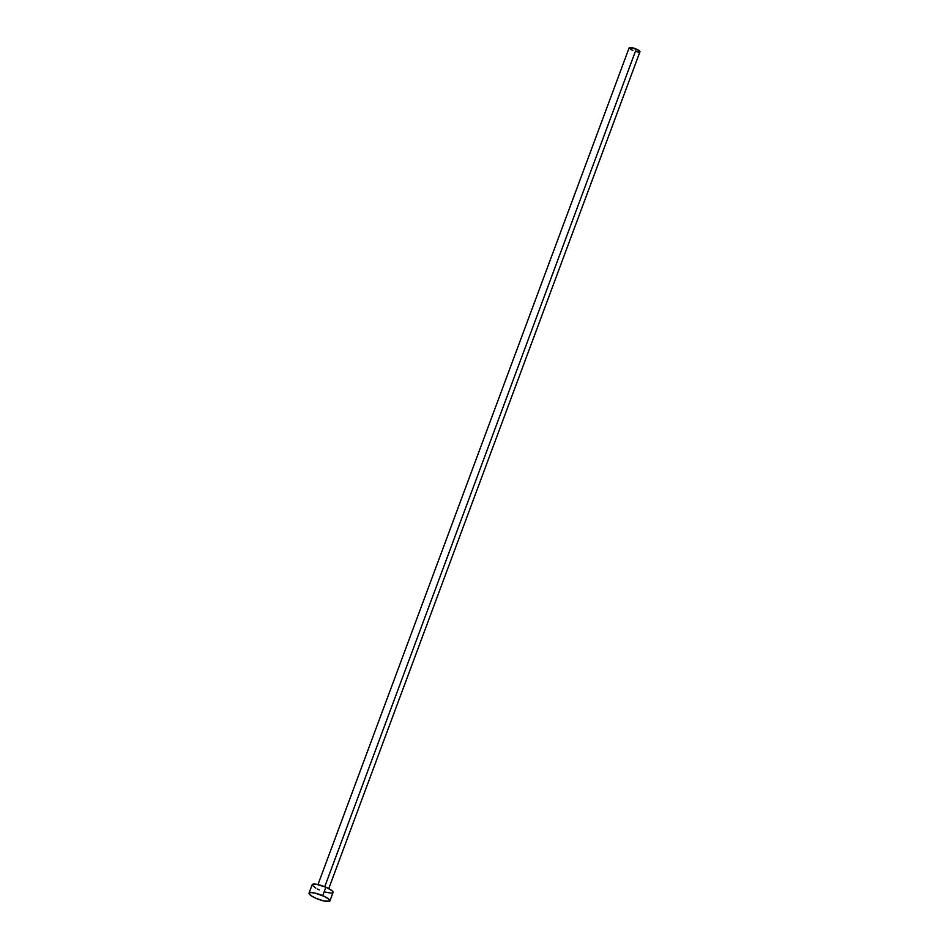 <?xml version="1.0" encoding="UTF-8"?>
<svg xmlns="http://www.w3.org/2000/svg" width="949" height="949" viewBox="0 0 949 949"><rect width="100%" height="100%" fill="white"/><g stroke="black" fill="none" stroke-linecap="round" stroke-linejoin="round"><path stroke-width="1.42" d="M324.736 886.722L636.257 49.075A5.753 1.281 -159.6 0 0 629.175 47.77L636.257 49.075L324.736 886.722M329.908 900.921L333.052 892.451A11.127 2.479 -159.6 0 0 325.887 887.208L322.731 895.678L325.887 887.208A11.127 2.479 -159.6 0 0 312.197 884.693L309.042 893.163A11.127 2.479 20.4 0 1 322.731 895.678A11.127 2.479 20.4 0 1 329.908 900.921A11.127 2.479 20.4 0 1 316.219 898.406A11.127 2.479 20.4 0 1 309.042 893.163M312.233 884.61L316.171 884.219L325.887 887.208L331.96 890.648L333.063 892.036L331.747 893.068M330.572 893.08L325.436 892.107M319.362 889.937L317.488 889.071M315.803 888.181L312.185 885.109M316.219 898.406L311.236 895.785L309.042 893.578L310.359 892.546L314.748 893.021L324.617 896.544L328.817 899.13L329.861 901.004L324.202 901.064L316.219 898.406M328.757 888.584L639.958 51.78A5.753 1.281 -159.6 0 0 636.257 49.075L639.78 51.234L639.282 52.1M638.677 52.112L636.02 51.602M632.888 50.487L631.915 50.036M631.049 49.573L629.175 47.996M317.974 884.575L629.175 47.77"/></g></svg>
